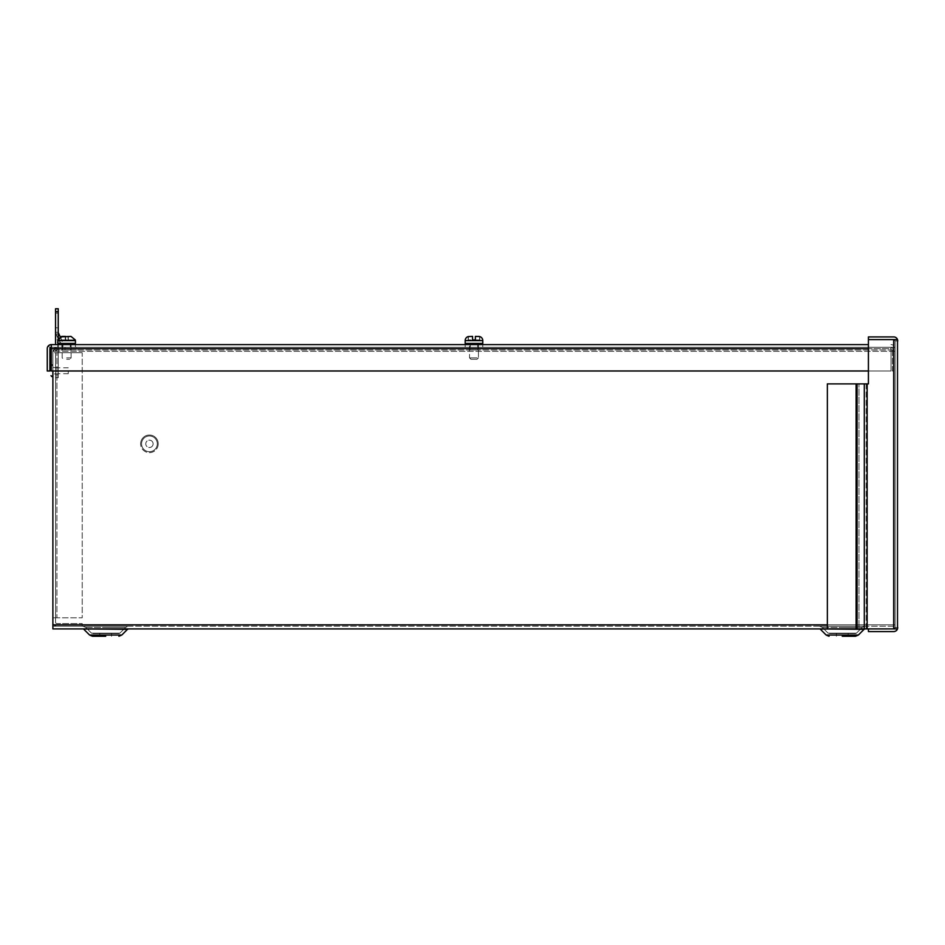 <?xml version="1.0" encoding="UTF-8"?>
<svg xmlns="http://www.w3.org/2000/svg" width="945" height="945" viewBox="0 0 945 945"><rect width="100%" height="100%" fill="white"/><g stroke="black" fill="none" stroke-linecap="round" stroke-linejoin="round"><path stroke-width="0.71" stroke-dasharray="4.72 3.54" d="M52.885 370.747L52.885 373.972L52.885 370.747C52.885 376.606 52.885 376.606 52.885 370.747C52.885 376.606 52.885 376.606 52.885 370.747L52.885 367.818L52.885 370.747C52.885 364.9 52.885 364.9 52.885 370.747C52.885 364.9 52.885 364.9 52.885 370.747L52.885 373.688L52.885 370.747M55.554 370.747L55.554 373.972L55.554 370.747M62.642 349.957L62.642 347.287L70.627 347.287L62.642 347.287L70.627 347.287L62.642 347.287L62.642 349.957L70.627 349.957L70.627 347.287L70.627 349.957L62.642 349.957M55.554 352.733L55.554 617.794L55.554 352.733L56.924 352.733L52.885 352.733L82.215 352.733L55.554 352.733M55.554 622.2L55.554 617.794L55.554 622.2A1.358 1.358 0 0 0 56.924 623.558L82.215 623.558L56.924 623.558A1.358 1.358 0 0 1 55.554 622.2M55.554 351.316L56.924 349.957L55.554 351.316A1.358 1.358 0 0 1 56.924 349.957A1.358 1.358 0 0 0 55.554 351.316L52.885 351.316L55.554 351.316M82.215 352.733L56.924 352.733L82.215 352.733L82.215 617.794L52.885 617.794L82.215 617.794L82.215 352.733M55.554 617.794L56.924 617.794L56.924 352.733L56.924 617.794L56.924 352.733L56.924 617.794L52.885 617.794L52.885 622.2L52.885 351.316L52.885 617.794L55.554 617.794M56.924 626.228A4.04 4.04 0 0 1 52.885 622.2A4.04 4.04 0 0 0 56.924 626.228L82.215 626.228L56.924 626.228M82.215 626.228L82.215 623.558L82.215 626.228M868.42 628.909L897.514 628.897A4.04 4.04 0 0 1 893.71 631.579L868.42 631.579L868.42 628.909L895.08 628.909L52.885 628.909L52.885 351.316L56.924 347.287L52.885 351.316A4.04 4.04 0 0 1 56.924 347.287A4.04 4.04 0 0 0 52.885 351.316L52.885 370.983M56.924 349.957L56.924 347.287L76.356 347.287L76.356 349.957L56.924 349.957L76.356 349.957L76.356 347.287L56.924 347.287L64.992 347.287L56.924 347.287L56.924 349.957M64.992 349.957L64.992 347.287L64.992 349.957M895.08 627.539L895.08 340.944L895.08 627.539L897.75 627.539L897.514 628.897L893.71 628.897L895.08 627.539L897.75 627.539L897.514 628.909L893.71 628.897L895.08 627.539L893.71 628.909L895.08 627.539M893.71 339.586L893.71 628.897L864.297 628.897L864.297 383.894L827.347 383.894L827.347 628.897L866.187 628.897L866.187 383.894L827.347 383.894L827.347 628.897L856.111 628.897L827.347 628.897L827.347 383.894L868.42 383.894L868.42 339.586L893.71 339.586L893.71 628.897L893.71 339.586L895.08 340.944L897.75 340.944L897.514 339.586A4.04 4.04 0 0 0 893.71 336.916L868.42 336.916L868.42 383.894L868.42 339.586L893.71 339.586L895.08 340.944L897.75 340.944L897.514 339.586L893.71 339.586L895.08 340.944L893.71 339.586L868.42 339.586L897.514 339.586M864.297 383.894L868.42 383.894L867.156 383.894L867.156 628.897L867.156 383.894L866.187 383.894L866.187 628.897L858.97 628.897L858.97 383.894L858.97 628.897L856.111 628.897L864.297 628.897M893.71 628.909L897.514 628.909M897.75 340.944L897.75 627.539M481.607 344.606L466.346 344.606A1.169 1.169 0 0 1 465.176 343.437L482.777 343.437A1.169 1.169 0 0 1 481.607 344.606L466.346 344.606M468.377 336.574L472.571 336.396L468.377 336.574L468.377 339.916L472.571 339.916L472.571 336.396L472.571 339.916L472.571 336.396L469.606 336.396M469.641 336.396L472.571 336.396L472.571 339.916L468.153 339.916L468.188 336.574A4.229 4.229 0 0 0 465.176 340.613L465.176 343.437M479.694 336.644L479.694 339.916L475.382 339.916L475.382 336.396L475.382 339.916L479.8 339.916L475.382 339.916L475.382 336.396L475.382 339.916L475.382 336.396L475.382 339.916L475.382 336.396L479.765 336.574A4.229 4.229 0 0 1 482.777 340.613L482.777 343.437M479.765 336.574L479.8 339.916M469.523 344.606L478.442 344.606L478.442 357.871L469.523 357.871L478.442 357.871L469.523 357.871L478.442 357.871L477.024 359.277L470.929 359.277L469.523 357.871L469.523 344.606L469.523 357.871L470.929 359.277L477.024 359.277L478.442 357.871L478.442 344.606L469.523 344.606M469.511 336.396L472.571 336.396L472.571 339.916L468.377 339.916M468.153 339.916L468.259 336.597M475.382 336.396L478.347 336.396M470.929 359.277L477.024 359.277L470.929 359.277M472.571 336.396L472.571 339.916L472.571 336.396L469.771 336.396M468.259 336.644L468.259 339.916L472.571 339.916M475.382 339.916L479.694 339.916L479.694 336.597M479.576 336.574L479.576 339.916M58.236 373.972L58.236 367.534L58.236 373.972L55.554 373.972L55.554 367.534L55.554 373.972L52.885 373.972M58.236 367.534L52.885 367.534M58.236 339.857L58.236 333.987L58.236 339.857L55.554 339.857L55.554 333.987L55.554 339.857M58.236 333.987L55.554 333.987M55.554 327.832L55.554 313.161L55.554 327.832L58.236 327.832L55.554 327.832M58.236 332.227L55.554 332.227L55.554 342.492L55.554 332.227A4.04 4.04 0 0 0 55.932 333.939A4.04 4.04 0 0 1 55.554 332.227L58.236 332.227L55.554 332.227L58.236 332.227L58.236 342.492L55.554 342.492L58.236 342.492L58.236 332.227A1.358 1.358 0 0 0 58.366 332.805L62.335 341.334L59.913 342.468L55.932 333.939L58.236 338.865M58.236 344.606L58.236 374.763L55.554 374.763L58.236 374.763L58.236 308.755L55.554 308.755L55.554 344.606M58.236 313.161L55.554 313.161L58.236 313.161L58.236 327.832L58.236 313.161M55.554 377.705L58.236 377.705L55.554 377.705M58.236 374.763L58.236 377.705L58.236 374.763M58.236 311.696L55.554 311.696M58.236 339.101L58.236 344.311M58.283 338.971L59.913 342.468L62.335 341.334L60.256 336.869L57.893 339.916L65.5 339.916L65.5 336.396L62.275 336.396L70.993 336.396L68.323 336.396L68.323 339.916L75.257 339.916L68.217 339.916L68.217 336.621M68.276 370.747L68.276 373.688L68.276 370.747M105.686 628.909L128.508 628.909L105.686 628.909M842.267 628.909L865.088 628.909L842.267 628.909M105.686 626.228C76.261 626.228 76.261 626.228 105.686 626.228C76.261 626.228 76.261 626.228 105.686 626.228C76.261 626.228 76.261 626.228 105.686 626.228C76.261 626.228 76.261 626.228 105.686 626.228C135.111 626.228 135.111 626.228 105.686 626.228C135.111 626.228 135.111 626.228 105.686 626.228C135.111 626.228 135.111 626.228 105.686 626.228C135.111 626.228 135.111 626.228 105.686 626.228M842.267 626.228C812.842 626.228 812.842 626.228 842.267 626.228C812.842 626.228 812.842 626.228 842.267 626.228C812.842 626.228 812.842 626.228 842.267 626.228C812.842 626.228 812.842 626.228 842.267 626.228C871.703 626.228 871.703 626.228 842.267 626.228C871.703 626.228 871.703 626.228 842.267 626.228C871.703 626.228 871.703 626.228 842.267 626.228C871.703 626.228 871.703 626.228 842.267 626.228M105.686 636.245L92.468 636.245L105.686 636.245M842.267 636.245L855.485 636.245L842.267 636.245M105.686 633.563C122.72 633.563 122.72 633.563 105.686 633.563C122.72 633.563 122.72 633.563 105.686 633.563C122.72 633.563 122.72 633.563 105.686 633.563C122.72 633.563 122.72 633.563 105.686 633.563L99.816 633.563L105.686 633.563C88.653 633.563 88.653 633.563 105.686 633.563C88.653 633.563 88.653 633.563 105.686 633.563C88.653 633.563 88.653 633.563 105.686 633.563C88.653 633.563 88.653 633.563 105.686 633.563L111.557 633.563L105.686 633.563M842.267 633.563C859.312 633.563 859.312 633.563 842.267 633.563C859.312 633.563 859.312 633.563 842.267 633.563C859.312 633.563 859.312 633.563 842.267 633.563C859.312 633.563 859.312 633.563 842.267 633.563L836.408 633.563L842.267 633.563C825.233 633.563 825.233 633.563 842.267 633.563C825.233 633.563 825.233 633.563 842.267 633.563C825.233 633.563 825.233 633.563 842.267 633.563C825.233 633.563 825.233 633.563 842.267 633.563L848.137 633.563L842.267 633.563M473.977 347.287L469.984 347.287L473.977 347.287M473.977 349.957L469.984 349.957L473.977 349.957M91.476 633.15L85.747 627.421L105.686 627.421L85.747 627.421L105.686 627.421L85.747 627.421L82.865 626.228L85.747 627.421L91.476 633.15L119.897 633.15L125.626 627.421L105.686 627.421L125.626 627.421L105.686 627.421L125.626 627.421L128.508 626.228L125.626 627.421L119.897 633.15L91.476 633.15M828.056 633.15L822.339 627.421L842.267 627.421L822.339 627.421L842.267 627.421L822.339 627.421L819.445 626.228L822.339 627.421L828.056 633.15L856.477 633.15L862.206 627.421L842.267 627.421L862.206 627.421L842.267 627.421L862.206 627.421L865.088 626.228L862.206 627.421L856.477 633.15L828.056 633.15M52.885 624.869L895.08 624.869L52.885 624.869L52.885 351.316L52.885 626.228L52.885 624.869L895.08 624.869L895.08 628.909L895.08 347.287L895.08 624.869L827.347 624.869M895.08 347.287L895.08 349.957L895.08 347.287L52.885 347.287L895.08 347.287M52.885 349.957L895.08 349.957L52.885 349.957M52.885 626.228L895.08 626.228L52.885 626.228M158.228 443.831A8.8 8.8 0 0 1 149.428 452.631A8.8 8.8 0 0 1 140.628 443.831A8.8 8.8 0 0 0 149.428 452.631A8.8 8.8 0 0 0 158.228 443.831A8.8 8.8 0 0 0 149.428 435.031A8.8 8.8 0 0 0 140.628 443.831A8.8 8.8 0 0 1 149.428 435.031A8.8 8.8 0 0 1 158.228 443.831M157.295 443.831A7.867 7.867 0 0 1 149.428 451.698A7.867 7.867 0 0 1 141.573 443.831A7.867 7.867 0 0 0 149.428 451.698A7.867 7.867 0 0 0 157.295 443.831A7.867 7.867 0 0 0 149.428 435.976A7.867 7.867 0 0 0 141.573 443.831A7.867 7.867 0 0 1 149.428 435.976A7.867 7.867 0 0 1 157.295 443.831M153.102 443.831A3.662 3.662 0 0 0 149.428 440.169A3.662 3.662 0 0 0 145.766 443.831A3.662 3.662 0 0 0 149.428 447.505A3.662 3.662 0 0 0 153.102 443.831A3.662 3.662 0 0 0 149.428 440.169A3.662 3.662 0 0 0 145.766 443.831A3.662 3.662 0 0 0 149.428 447.505A3.662 3.662 0 0 0 153.102 443.831M61.85 347.287L61.85 344.606L51.29 344.606L51.29 347.287L891.04 347.287L51.29 347.287L61.85 347.287L51.29 347.287L51.29 348.646L51.29 344.606L61.85 344.606L61.85 347.287M470.291 347.287L482.777 347.287L465.176 347.287L470.291 347.287L470.291 344.606L477.662 344.606L465.176 344.606L482.777 344.606L465.176 344.606L470.291 344.606L470.291 347.287M62.925 347.287L75.411 347.287L57.81 347.287L62.925 347.287L62.925 344.606L70.296 344.606L57.81 344.606L75.411 344.606L57.81 344.606L62.925 344.606L62.925 347.287M477.662 347.287L482.777 347.287L477.662 347.287L477.662 344.606L477.662 347.287M70.296 347.287L75.411 347.287L70.296 347.287L70.296 344.606L70.296 347.287M868.42 370.983L51.29 370.983L51.29 348.646L891.04 348.646L891.04 347.287A1.358 1.358 0 0 1 892.399 348.646A1.358 1.358 0 0 0 891.04 347.287L891.04 370.983L891.04 348.646L891.04 370.983L891.04 348.646L51.29 348.646L51.29 370.983L891.04 370.983L51.29 370.983L51.29 344.606L48.219 346.012L51.29 344.606A4.04 4.04 0 0 0 47.25 348.646L47.25 370.983L49.92 370.983L49.92 348.646A1.358 1.358 0 0 1 51.29 347.287L51.29 344.606L51.29 347.287L50.25 347.76L48.219 346.012L50.25 347.76M868.42 344.606L51.29 344.606M892.399 371.007L892.399 348.646L892.399 371.007L895.08 371.007L895.08 348.646A4.04 4.04 0 0 0 891.04 344.606A4.04 4.04 0 0 1 895.08 348.646L895.08 371.007L892.399 371.007M66.634 344.606C56.794 344.606 56.794 344.606 66.634 344.606C56.794 344.606 56.794 344.606 66.634 344.606L71.099 344.606L66.634 344.606C76.474 344.606 76.474 344.606 66.634 344.606C76.474 344.606 76.474 344.606 66.634 344.606C56.794 344.606 56.794 344.606 66.634 344.606C56.794 344.606 56.794 344.606 66.634 344.606L71.099 344.606L66.634 344.606C76.474 344.606 76.474 344.606 66.634 344.606C76.474 344.606 76.474 344.606 66.634 344.606M58.519 338.499L60.799 336.644M66.634 357.871L71.099 357.871L66.634 357.871M66.634 359.277L69.682 359.277L66.634 359.277M75.435 340.613L70.993 336.396L75.257 339.916L57.893 339.916L57.834 340.613L75.435 340.613L57.834 340.613L75.435 340.613L75.435 343.437L57.834 343.437L66.634 343.437L57.834 343.437L59.003 344.606M65.394 336.396L65.394 339.916L58.011 339.916L62.275 336.396L65.394 336.396L65.394 339.916L65.394 336.396L62.275 336.396L65.63 336.396L65.5 339.916L75.257 339.916M68.323 336.633L68.323 339.916L68.323 336.396L70.993 336.396L68.099 336.396L68.217 339.916L68.04 336.609L68.04 339.916L65.229 339.916L65.229 336.574L66.634 336.538M58.011 339.916L65.677 339.916L65.677 336.609L66.634 336.574L68.489 336.644L68.489 339.916L65.677 339.916L65.677 336.609M856.111 628.897L856.111 383.894M867.156 628.897L867.156 383.894M857.08 383.894L857.08 628.897M482.777 340.613L465.176 340.613M127.516 629.323L121.787 635.04L89.586 635.04L105.686 635.04L89.586 635.04L83.857 629.323L128.508 628.909M864.096 629.323L858.367 635.04L826.166 635.04L842.267 635.04L826.166 635.04L820.449 629.323L865.088 628.909M895.08 351.316L52.885 351.316L895.08 351.316M868.42 348.646L51.29 348.646M68.276 367.818L52.885 367.818M51.006 365.821L51.94 364.888L52.885 365.821M68.276 373.688L52.885 373.688M119.897 633.15L118.905 633.563L119.897 633.15M856.477 633.15L855.485 633.563L856.477 633.15M469.984 349.957L469.984 347.287L469.984 349.957M99.816 636.245L99.816 633.563L99.816 636.245M836.408 636.245L836.408 633.563L836.408 636.245M83.857 629.323L82.865 628.909M820.449 629.323L819.445 628.909M477.969 349.957L477.969 347.287L477.969 349.957M111.557 636.245L111.557 633.563L111.557 636.245M848.137 636.245L848.137 633.563L848.137 636.245M465.176 347.287L465.176 344.606L465.176 347.287M482.777 347.287L482.777 344.606L482.777 347.287M57.81 347.287L57.81 344.606L57.81 347.287M75.411 347.287L75.411 344.606L75.411 347.287M71.099 344.606L71.099 357.871L69.682 359.277L71.099 357.871L71.099 344.606M62.181 344.606L62.181 357.871L63.587 359.277L62.181 357.871L62.181 344.606M57.834 340.613L57.834 343.437"/><path stroke-width="1.42" d="M893.816 628.897L897.514 628.909L893.71 628.897L893.71 339.586L897.514 339.586L868.42 339.586L893.816 339.586M864.297 628.897L893.71 628.897L868.42 628.909L868.42 631.579L893.71 631.579A4.04 4.04 0 0 0 897.514 628.909L897.514 339.586A4.04 4.04 0 0 0 893.71 336.916L868.42 336.916L868.42 383.894L864.297 383.894L864.297 628.897L827.347 628.897L827.347 383.894L856.111 383.894L856.111 628.897M857.08 628.897L857.08 383.894L864.297 383.894M897.75 340.944L897.514 339.586M897.75 627.539L897.514 628.909M857.08 383.894L856.111 383.894M468.377 336.574L468.318 336.538A4.229 4.229 0 0 0 465.176 340.613L465.176 343.437A1.169 1.169 0 0 0 466.346 344.606M479.8 336.609L478.442 336.396M472.571 339.916L475.382 339.916L472.571 339.916L475.382 339.916L472.571 339.916L472.571 336.396L468.188 336.574M481.607 344.606A1.169 1.169 0 0 0 482.777 343.437L465.176 343.437M479.635 336.538L475.382 336.396L479.635 336.538A4.229 4.229 0 0 1 482.777 340.613L482.777 343.437M468.153 336.609L472.571 336.396M475.382 336.396L475.382 339.916M55.554 344.606L55.554 308.755L58.236 308.755L58.236 339.101M55.554 311.696L58.236 311.696M68.217 336.621L70.993 336.396L75.257 339.916L70.993 336.396L60.256 336.869L58.366 332.805A1.358 1.358 0 0 1 58.236 332.227M51.006 370.747C51.006 376.606 51.006 376.606 51.006 370.747C51.006 376.606 51.006 376.606 51.006 370.747C51.006 364.9 51.006 364.9 51.006 370.747C51.006 364.9 51.006 364.9 51.006 370.747M105.686 636.245L92.468 636.245L105.686 636.245M842.267 636.245L855.485 636.245L842.267 636.245M83.857 629.323L89.586 635.04L121.787 635.04L127.516 629.323L82.865 628.909M820.449 629.323L826.166 635.04L858.367 635.04L864.096 629.323L819.445 628.909M52.885 370.983L52.885 628.909L868.42 628.909M51.29 347.287L50.25 347.76L51.29 347.287A1.358 1.358 0 0 0 49.92 348.646L49.92 370.983L47.25 370.983L47.25 348.646A4.04 4.04 0 0 1 51.29 344.606L868.42 344.606M50.144 344.771L51.29 344.606L51.29 370.983L868.42 370.983M65.229 336.574L68.323 336.633M60.799 336.644L62.275 336.396L58.011 339.916L58.519 338.499M75.257 339.916L75.435 340.613L57.834 340.613L58.011 339.916M65.677 336.609L62.275 336.396L65.394 336.396M867.156 628.897L867.156 383.894M482.777 340.613L465.176 340.613M827.347 624.869L52.885 624.869M51.29 348.646L868.42 348.646M75.435 340.613L75.435 343.437L57.834 343.437L59.003 344.606L57.834 343.437L57.834 340.613M52.885 375.685L51.94 376.618L51.006 375.685M51.94 364.888L51.006 365.821M127.516 629.323L128.508 628.909M864.096 629.323L865.088 628.909M89.586 635.04L92.468 636.245L89.586 635.04M826.166 635.04L829.06 636.245L826.225 635.099M121.787 635.04L118.905 636.245L121.787 635.04M858.367 635.04L855.485 636.245L858.367 635.04M75.435 343.437L74.265 344.606L75.435 343.437"/></g></svg>
